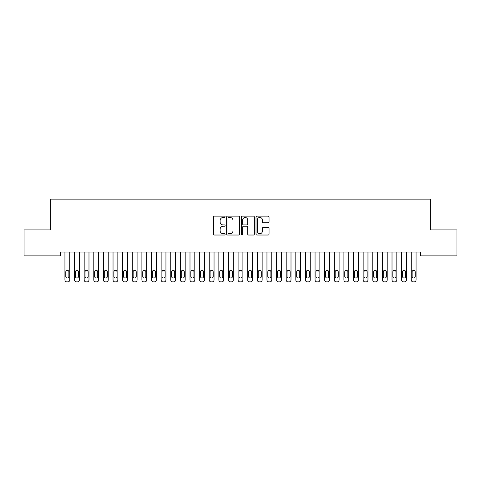 <?xml version="1.0" encoding="UTF-8"?>
<svg xmlns="http://www.w3.org/2000/svg" width="481" height="481" viewBox="0 0 481 481"><rect width="100%" height="100%" fill="white"/><g stroke="black" fill="none" stroke-linecap="round" stroke-linejoin="round"><path stroke-width="0.72" d="M225.108 216.799A0.661 0.661 0 0 0 224.447 216.137L214.412 216.137A0.944 0.944 0 0 0 213.468 217.081L213.468 234.079A0.944 0.944 0 0 0 214.412 235.023L224.447 235.023A0.661 0.661 0 0 0 225.108 234.361A0.661 0.661 0 0 0 224.447 233.7L223.148 233.7A3.024 3.024 0 0 1 220.13 230.676L220.13 229.263A3.024 3.024 0 0 1 223.148 226.238L224.447 226.238A0.661 0.661 0 0 0 225.108 225.577A0.661 0.661 0 0 0 224.447 224.916L223.148 224.916A3.024 3.024 0 0 1 220.13 221.897L220.13 220.478A3.024 3.024 0 0 1 223.148 217.46L224.447 217.46A0.661 0.661 0 0 0 225.108 216.799M268.097 222.793A0.944 0.944 0 0 0 269.041 221.849L269.041 217.081A0.944 0.944 0 0 0 268.097 216.137L256.956 216.137A0.944 0.944 0 0 0 256.012 217.081L256.012 234.079A0.944 0.944 0 0 0 256.956 235.023L268.097 235.023A0.944 0.944 0 0 0 269.041 234.079L269.041 228.319A0.944 0.944 0 0 0 268.097 227.375L263.329 227.375A0.944 0.944 0 0 0 262.385 228.319L262.385 231.175A2.525 2.525 0 0 1 259.86 233.7A2.525 2.525 0 0 1 257.329 231.175L257.329 219.985A2.525 2.525 0 0 1 259.86 217.46A2.525 2.525 0 0 1 262.385 219.985L262.385 221.849A0.944 0.944 0 0 0 263.329 222.793L268.097 222.793M420.683 252.032L60.317 252.032L60.317 255.88L24.05 255.88L24.05 229.906L50.697 229.906L50.697 199.122L430.303 199.122L430.303 229.906L456.95 229.906L456.95 255.88L420.683 255.88L420.683 252.032M239.676 217.081A0.944 0.944 0 0 0 238.732 216.137L227.585 216.137A0.944 0.944 0 0 0 226.641 217.081L226.641 234.079A0.944 0.944 0 0 0 227.585 235.023L238.732 235.023A0.944 0.944 0 0 0 239.676 234.079L239.676 217.081M242.268 216.137L253.415 216.137A0.944 0.944 0 0 1 254.359 217.081L254.359 234.079A0.944 0.944 0 0 1 253.415 235.023L248.647 235.023A0.944 0.944 0 0 1 247.703 234.079L247.703 227.182A0.944 0.944 0 0 0 246.753 226.238L243.59 226.238A0.944 0.944 0 0 0 242.646 227.182L242.646 234.361A0.661 0.661 0 0 1 241.985 235.023A0.661 0.661 0 0 1 241.324 234.361L241.324 217.081A0.944 0.944 0 0 1 242.268 216.137M228.625 217.46A0.661 0.661 0 0 0 227.964 218.121L227.964 233.038A0.661 0.661 0 0 0 228.625 233.7L229.996 233.7A3.024 3.024 0 0 0 233.014 230.676L233.014 220.478A3.024 3.024 0 0 0 229.996 217.46L228.625 217.46M247.703 220.033A2.525 2.525 0 0 0 245.172 217.508A2.525 2.525 0 0 0 242.646 220.033L242.646 223.972A0.944 0.944 0 0 0 243.59 224.916L246.753 224.916A0.944 0.944 0 0 0 247.703 223.972L247.703 220.033M69.745 252.032L69.745 279.954A1.924 1.924 0.5 0 1 67.821 281.878L66.859 281.878A1.924 1.924 0.5 0 1 64.935 279.954L64.935 252.032M68.879 276.491L68.879 271.873A1.539 1.539 0.5 0 0 67.34 270.334A1.539 1.539 0.5 0 0 65.801 271.873L65.801 276.491A1.539 1.539 0.5 0 0 67.34 278.03A1.539 1.539 0.5 0 0 68.879 276.491M79.365 252.032L79.365 279.954A1.924 1.924 0.5 0 1 77.441 281.878L76.479 281.878A1.924 1.924 0.5 0 1 74.555 279.954L74.555 252.032M78.499 276.491L78.499 271.873A1.539 1.539 0.5 0 0 76.96 270.334A1.539 1.539 0.5 0 0 75.421 271.873L75.421 276.491A1.539 1.539 0.5 0 0 76.96 278.03A1.539 1.539 0.5 0 0 78.499 276.491M88.985 252.032L88.985 279.954A1.924 1.924 0.5 0 1 87.061 281.878L86.099 281.878A1.924 1.924 0.5 0 1 84.175 279.954L84.175 252.032M88.119 276.491L88.119 271.873A1.539 1.539 0.5 0 0 86.58 270.334A1.539 1.539 0.5 0 0 85.041 271.873L85.041 276.491A1.539 1.539 0.5 0 0 86.58 278.03A1.539 1.539 0.5 0 0 88.119 276.491M98.605 252.032L98.605 279.954A1.924 1.924 0.5 0 1 96.681 281.878L95.719 281.878A1.924 1.924 0.5 0 1 93.795 279.954L93.795 252.032M97.739 276.491L97.739 271.873A1.539 1.539 0.5 0 0 96.2 270.334A1.539 1.539 0.5 0 0 94.661 271.873L94.661 276.491A1.539 1.539 0.5 0 0 96.2 278.03A1.539 1.539 0.5 0 0 97.739 276.491M108.225 252.032L108.225 279.954A1.924 1.924 0.5 0 1 106.301 281.878L105.339 281.878A1.924 1.924 0.5 0 1 103.415 279.954L103.415 252.032M107.359 276.491L107.359 271.873A1.539 1.539 0.5 0 0 105.82 270.334A1.539 1.539 0.5 0 0 104.281 271.873L104.281 276.491A1.539 1.539 0.5 0 0 105.82 278.03A1.539 1.539 0.5 0 0 107.359 276.491M117.845 252.032L117.845 279.954A1.924 1.924 0.5 0 1 115.921 281.878L114.959 281.878A1.924 1.924 0.5 0 1 113.035 279.954L113.035 252.032M116.979 276.491L116.979 271.873A1.539 1.539 0.5 0 0 115.44 270.334A1.539 1.539 0.5 0 0 113.901 271.873L113.901 276.491A1.539 1.539 0.5 0 0 115.44 278.03A1.539 1.539 0.5 0 0 116.979 276.491M127.465 252.032L127.465 279.954A1.924 1.924 0.5 0 1 125.541 281.878L124.579 281.878A1.924 1.924 0.5 0 1 122.655 279.954L122.655 252.032M126.599 276.491L126.599 271.873A1.539 1.539 0.5 0 0 125.06 270.334A1.539 1.539 0.5 0 0 123.521 271.873L123.521 276.491A1.539 1.539 0.5 0 0 125.06 278.03A1.539 1.539 0.5 0 0 126.599 276.491M137.085 252.032L137.085 279.954A1.924 1.924 0.5 0 1 135.161 281.878L134.199 281.878A1.924 1.924 0.5 0 1 132.275 279.954L132.275 252.032M136.219 276.491L136.219 271.873A1.539 1.539 0.5 0 0 134.68 270.334A1.539 1.539 0.5 0 0 133.141 271.873L133.141 276.491A1.539 1.539 0.5 0 0 134.68 278.03A1.539 1.539 0.5 0 0 136.219 276.491M146.705 252.032L146.705 279.954A1.924 1.924 0.5 0 1 144.781 281.878L143.819 281.878A1.924 1.924 0.5 0 1 141.895 279.954L141.895 252.032M145.839 276.491L145.839 271.873A1.539 1.539 0.5 0 0 144.3 270.334A1.539 1.539 0.5 0 0 142.761 271.873L142.761 276.491A1.539 1.539 0.5 0 0 144.3 278.03A1.539 1.539 0.5 0 0 145.839 276.491M156.325 252.032L156.325 279.954A1.924 1.924 0.5 0 1 154.401 281.878L153.439 281.878A1.924 1.924 0.5 0 1 151.515 279.954L151.515 252.032M155.459 276.491L155.459 271.873A1.539 1.539 0.5 0 0 153.92 270.334A1.539 1.539 0.5 0 0 152.381 271.873L152.381 276.491A1.539 1.539 0.5 0 0 153.92 278.03A1.539 1.539 0.5 0 0 155.459 276.491M165.945 252.032L165.945 279.954A1.924 1.924 0.5 0 1 164.021 281.878L163.059 281.878A1.924 1.924 0.5 0 1 161.135 279.954L161.135 252.032M165.079 276.491L165.079 271.873A1.539 1.539 0.5 0 0 163.54 270.334A1.539 1.539 0.5 0 0 162.001 271.873L162.001 276.491A1.539 1.539 0.5 0 0 163.54 278.03A1.539 1.539 0.5 0 0 165.079 276.491M175.565 252.032L175.565 279.954A1.924 1.924 0.5 0 1 173.641 281.878L172.679 281.878A1.924 1.924 0.5 0 1 170.755 279.954L170.755 252.032M174.699 276.491L174.699 271.873A1.539 1.539 0.5 0 0 173.16 270.334A1.539 1.539 0.5 0 0 171.621 271.873L171.621 276.491A1.539 1.539 0.5 0 0 173.16 278.03A1.539 1.539 0.5 0 0 174.699 276.491M185.185 252.032L185.185 279.954A1.924 1.924 0.5 0 1 183.261 281.878L182.299 281.878A1.924 1.924 0.5 0 1 180.375 279.954L180.375 252.032M184.319 276.491L184.319 271.873A1.539 1.539 0.5 0 0 182.78 270.334A1.539 1.539 0.5 0 0 181.241 271.873L181.241 276.491A1.539 1.539 0.5 0 0 182.78 278.03A1.539 1.539 0.5 0 0 184.319 276.491M194.805 252.032L194.805 279.954A1.924 1.924 0.5 0 1 192.881 281.878L191.919 281.878A1.924 1.924 0.5 0 1 189.995 279.954L189.995 252.032M193.939 276.491L193.939 271.873A1.539 1.539 0.5 0 0 192.4 270.334A1.539 1.539 0.5 0 0 190.861 271.873L190.861 276.491A1.539 1.539 0.5 0 0 192.4 278.03A1.539 1.539 0.5 0 0 193.939 276.491M204.425 252.032L204.425 279.954A1.924 1.924 0.5 0 1 202.501 281.878L201.539 281.878A1.924 1.924 0.5 0 1 199.615 279.954L199.615 252.032M203.559 276.491L203.559 271.873A1.539 1.539 0.5 0 0 202.02 270.334A1.539 1.539 0.5 0 0 200.481 271.873L200.481 276.491A1.539 1.539 0.5 0 0 202.02 278.03A1.539 1.539 0.5 0 0 203.559 276.491M214.045 252.032L214.045 279.954A1.924 1.924 0.5 0 1 212.121 281.878L211.159 281.878A1.924 1.924 0.5 0 1 209.235 279.954L209.235 252.032M213.179 276.491L213.179 271.873A1.539 1.539 0.5 0 0 211.64 270.334A1.539 1.539 0.5 0 0 210.101 271.873L210.101 276.491A1.539 1.539 0.5 0 0 211.64 278.03A1.539 1.539 0.5 0 0 213.179 276.491M223.665 252.032L223.665 279.954A1.924 1.924 0.5 0 1 221.741 281.878L220.779 281.878A1.924 1.924 0.5 0 1 218.855 279.954L218.855 252.032M222.799 276.491L222.799 271.873A1.539 1.539 0.5 0 0 221.26 270.334A1.539 1.539 0.5 0 0 219.721 271.873L219.721 276.491A1.539 1.539 0.5 0 0 221.26 278.03A1.539 1.539 0.5 0 0 222.799 276.491M233.285 252.032L233.285 279.954A1.924 1.924 0.5 0 1 231.361 281.878L230.399 281.878A1.924 1.924 0.5 0 1 228.475 279.954L228.475 252.032M232.419 276.491L232.419 271.873A1.539 1.539 0.5 0 0 230.88 270.334A1.539 1.539 0.5 0 0 229.341 271.873L229.341 276.491A1.539 1.539 0.5 0 0 230.88 278.03A1.539 1.539 0.5 0 0 232.419 276.491M242.905 252.032L242.905 279.954A1.924 1.924 0.5 0 1 240.981 281.878L240.019 281.878A1.924 1.924 0.5 0 1 238.095 279.954L238.095 252.032M242.039 276.491L242.039 271.873A1.539 1.539 0.5 0 0 240.5 270.334A1.539 1.539 0.5 0 0 238.961 271.873L238.961 276.491A1.539 1.539 0.5 0 0 240.5 278.03A1.539 1.539 0.5 0 0 242.039 276.491M252.525 252.032L252.525 279.954A1.924 1.924 0.5 0 1 250.601 281.878L249.639 281.878A1.924 1.924 0.5 0 1 247.715 279.954L247.715 252.032M251.659 276.491L251.659 271.873A1.539 1.539 0.5 0 0 250.12 270.334A1.539 1.539 0.5 0 0 248.581 271.873L248.581 276.491A1.539 1.539 0.5 0 0 250.12 278.03A1.539 1.539 0.5 0 0 251.659 276.491M262.145 252.032L262.145 279.954A1.924 1.924 0.5 0 1 260.221 281.878L259.259 281.878A1.924 1.924 0.5 0 1 257.335 279.954L257.335 252.032M261.279 276.491L261.279 271.873A1.539 1.539 0.5 0 0 259.74 270.334A1.539 1.539 0.5 0 0 258.201 271.873L258.201 276.491A1.539 1.539 0.5 0 0 259.74 278.03A1.539 1.539 0.5 0 0 261.279 276.491M271.765 252.032L271.765 279.954A1.924 1.924 0.5 0 1 269.841 281.878L268.879 281.878A1.924 1.924 0.5 0 1 266.955 279.954L266.955 252.032M270.899 276.491L270.899 271.873A1.539 1.539 0.5 0 0 269.36 270.334A1.539 1.539 0.5 0 0 267.821 271.873L267.821 276.491A1.539 1.539 0.5 0 0 269.36 278.03A1.539 1.539 0.5 0 0 270.899 276.491M281.385 252.032L281.385 279.954A1.924 1.924 0.5 0 1 279.461 281.878L278.499 281.878A1.924 1.924 0.5 0 1 276.575 279.954L276.575 252.032M280.519 276.491L280.519 271.873A1.539 1.539 0.5 0 0 278.98 270.334A1.539 1.539 0.5 0 0 277.441 271.873L277.441 276.491A1.539 1.539 0.5 0 0 278.98 278.03A1.539 1.539 0.5 0 0 280.519 276.491M291.005 252.032L291.005 279.954A1.924 1.924 0.5 0 1 289.081 281.878L288.119 281.878A1.924 1.924 0.5 0 1 286.195 279.954L286.195 252.032M290.139 276.491L290.139 271.873A1.539 1.539 0.5 0 0 288.6 270.334A1.539 1.539 0.5 0 0 287.061 271.873L287.061 276.491A1.539 1.539 0.5 0 0 288.6 278.03A1.539 1.539 0.5 0 0 290.139 276.491M300.625 252.032L300.625 279.954A1.924 1.924 0.5 0 1 298.701 281.878L297.739 281.878A1.924 1.924 0.5 0 1 295.815 279.954L295.815 252.032M299.759 276.491L299.759 271.873A1.539 1.539 0.5 0 0 298.22 270.334A1.539 1.539 0.5 0 0 296.681 271.873L296.681 276.491A1.539 1.539 0.5 0 0 298.22 278.03A1.539 1.539 0.5 0 0 299.759 276.491M310.245 252.032L310.245 279.954A1.924 1.924 0.5 0 1 308.321 281.878L307.359 281.878A1.924 1.924 0.5 0 1 305.435 279.954L305.435 252.032M309.379 276.491L309.379 271.873A1.539 1.539 0.5 0 0 307.84 270.334A1.539 1.539 0.5 0 0 306.301 271.873L306.301 276.491A1.539 1.539 0.5 0 0 307.84 278.03A1.539 1.539 0.5 0 0 309.379 276.491M319.865 252.032L319.865 279.954A1.924 1.924 0.5 0 1 317.941 281.878L316.979 281.878A1.924 1.924 0.5 0 1 315.055 279.954L315.055 252.032M318.999 276.491L318.999 271.873A1.539 1.539 0.5 0 0 317.46 270.334A1.539 1.539 0.5 0 0 315.921 271.873L315.921 276.491A1.539 1.539 0.5 0 0 317.46 278.03A1.539 1.539 0.5 0 0 318.999 276.491M329.485 252.032L329.485 279.954A1.924 1.924 0.5 0 1 327.561 281.878L326.599 281.878A1.924 1.924 0.5 0 1 324.675 279.954L324.675 252.032M328.619 276.491L328.619 271.873A1.539 1.539 0.5 0 0 327.08 270.334A1.539 1.539 0.5 0 0 325.541 271.873L325.541 276.491A1.539 1.539 0.5 0 0 327.08 278.03A1.539 1.539 0.5 0 0 328.619 276.491M339.105 252.032L339.105 279.954A1.924 1.924 0.5 0 1 337.181 281.878L336.219 281.878A1.924 1.924 0.5 0 1 334.295 279.954L334.295 252.032M338.239 276.491L338.239 271.873A1.539 1.539 0.5 0 0 336.7 270.334A1.539 1.539 0.5 0 0 335.161 271.873L335.161 276.491A1.539 1.539 0.5 0 0 336.7 278.03A1.539 1.539 0.5 0 0 338.239 276.491M348.725 252.032L348.725 279.954A1.924 1.924 0.5 0 1 346.801 281.878L345.839 281.878A1.924 1.924 0.5 0 1 343.915 279.954L343.915 252.032M347.859 276.491L347.859 271.873A1.539 1.539 0.5 0 0 346.32 270.334A1.539 1.539 0.5 0 0 344.781 271.873L344.781 276.491A1.539 1.539 0.5 0 0 346.32 278.03A1.539 1.539 0.5 0 0 347.859 276.491M358.345 252.032L358.345 279.954A1.924 1.924 0.5 0 1 356.421 281.878L355.459 281.878A1.924 1.924 0.5 0 1 353.535 279.954L353.535 252.032M357.479 276.491L357.479 271.873A1.539 1.539 0.5 0 0 355.94 270.334A1.539 1.539 0.5 0 0 354.401 271.873L354.401 276.491A1.539 1.539 0.5 0 0 355.94 278.03A1.539 1.539 0.5 0 0 357.479 276.491M367.965 252.032L367.965 279.954A1.924 1.924 0.5 0 1 366.041 281.878L365.079 281.878A1.924 1.924 0.5 0 1 363.155 279.954L363.155 252.032M367.099 276.491L367.099 271.873A1.539 1.539 0.5 0 0 365.56 270.334A1.539 1.539 0.5 0 0 364.021 271.873L364.021 276.491A1.539 1.539 0.5 0 0 365.56 278.03A1.539 1.539 0.5 0 0 367.099 276.491M377.585 252.032L377.585 279.954A1.924 1.924 0.5 0 1 375.661 281.878L374.699 281.878A1.924 1.924 0.5 0 1 372.775 279.954L372.775 252.032M376.719 276.491L376.719 271.873A1.539 1.539 0.5 0 0 375.18 270.334A1.539 1.539 0.5 0 0 373.641 271.873L373.641 276.491A1.539 1.539 0.5 0 0 375.18 278.03A1.539 1.539 0.5 0 0 376.719 276.491M387.205 252.032L387.205 279.954A1.924 1.924 0.5 0 1 385.281 281.878L384.319 281.878A1.924 1.924 0.5 0 1 382.395 279.954L382.395 252.032M386.339 276.491L386.339 271.873A1.539 1.539 0.5 0 0 384.8 270.334A1.539 1.539 0.5 0 0 383.261 271.873L383.261 276.491A1.539 1.539 0.5 0 0 384.8 278.03A1.539 1.539 0.5 0 0 386.339 276.491M396.825 252.032L396.825 279.954A1.924 1.924 0.5 0 1 394.901 281.878L393.939 281.878A1.924 1.924 0.5 0 1 392.015 279.954L392.015 252.032M395.959 276.491L395.959 271.873A1.539 1.539 0.5 0 0 394.42 270.334A1.539 1.539 0.5 0 0 392.881 271.873L392.881 276.491A1.539 1.539 0.5 0 0 394.42 278.03A1.539 1.539 0.5 0 0 395.959 276.491M406.445 252.032L406.445 279.954A1.924 1.924 0.5 0 1 404.521 281.878L403.559 281.878A1.924 1.924 0.5 0 1 401.635 279.954L401.635 252.032M405.579 276.491L405.579 271.873A1.539 1.539 0.5 0 0 404.04 270.334A1.539 1.539 0.5 0 0 402.501 271.873L402.501 276.491A1.539 1.539 0.5 0 0 404.04 278.03A1.539 1.539 0.5 0 0 405.579 276.491M416.065 252.032L416.065 279.954A1.924 1.924 0.5 0 1 414.141 281.878L413.179 281.878A1.924 1.924 0.5 0 1 411.255 279.954L411.255 252.032M415.199 276.491L415.199 271.873A1.539 1.539 0.5 0 0 413.66 270.334A1.539 1.539 0.5 0 0 412.121 271.873L412.121 276.491A1.539 1.539 0.5 0 0 413.66 278.03A1.539 1.539 0.5 0 0 415.199 276.491"/></g></svg>
